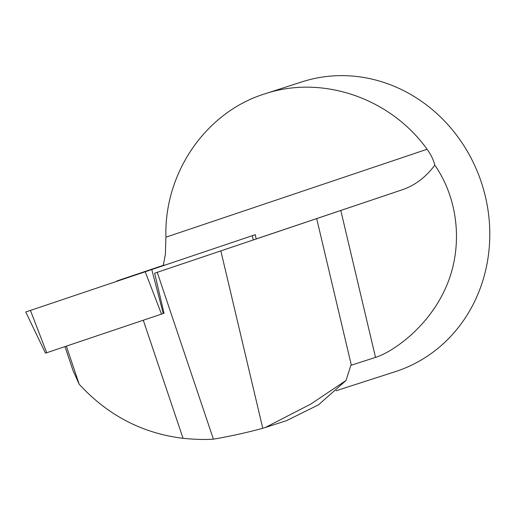 <?xml version="1.0" encoding="UTF-8"?>
<svg xmlns="http://www.w3.org/2000/svg" width="515" height="515" viewBox="0 0 515 515"><rect width="100%" height="100%" fill="white"/><g stroke="black" fill="none" stroke-linecap="round" stroke-linejoin="round"><path stroke-width="0.77" d="M157.23 272.326L213.41 439.166C230.044 436.327 246.498 432.703 262.779 428.293L265.347 427.489L310.745 404.108L346.029 380.476L350.844 365.36L375.519 357.384L340.795 210.481L154.642 273.195L256.18 238.979L255.298 234.686L25.75 311.993L255.298 234.686M340.795 210.481L403.451 189.366C415.663 184.898 426.124 176.825 434.827 165.135C433.501 159.869 430.92 154.577 427.083 149.273C390.331 97.921 322.12 74.63 264.794 93.859C205.903 112.103 163.995 172.853 165.92 237.196L165.373 254.481L163.261 265.347M66.358 346.132L79.188 384.229L73.079 370.684L64.967 346.601M143.286 320.233L183.044 438.304C142.423 433.385 107.802 415.36 79.188 384.229M151.777 269.57L163.229 313.519L164.021 313.255L154.642 273.195M183.044 438.304C194.619 439.475 204.738 439.765 213.41 439.166M264.794 93.859L301.887 81.885A152.221 139.913 72.1 0 1 313.674 78.686A152.221 139.913 72.1 0 1 483.727 190.099A152.221 139.913 72.1 0 1 395.449 371.598L336.05 390.776M375.519 357.384C391.097 352.614 426.124 329.619 444.587 290.26C463.23 251.095 459.895 201.333 434.827 165.135M346.029 380.476L318.495 404.835L286.482 420.671M117.169 280.868L163.867 265.141L117.169 280.868M163.229 313.519L45.481 353.161L25.75 311.993M116.236 281.512L164.806 265.154M403.451 189.366L256.174 238.947M427.083 149.273L165.92 237.196M351.339 365.199L316.686 218.618M262.779 428.293L220.845 250.908M161.504 314.105L145.224 271.778M30.437 310.423L46.717 352.743M253.322 239.939L252.228 235.722M265.347 427.495L286.559 420.646M116.982 280.933A76.111 76.111 0 0 0 116.203 281.538M164.845 265.154A76.111 76.111 0 0 0 163.867 265.141"/></g></svg>
